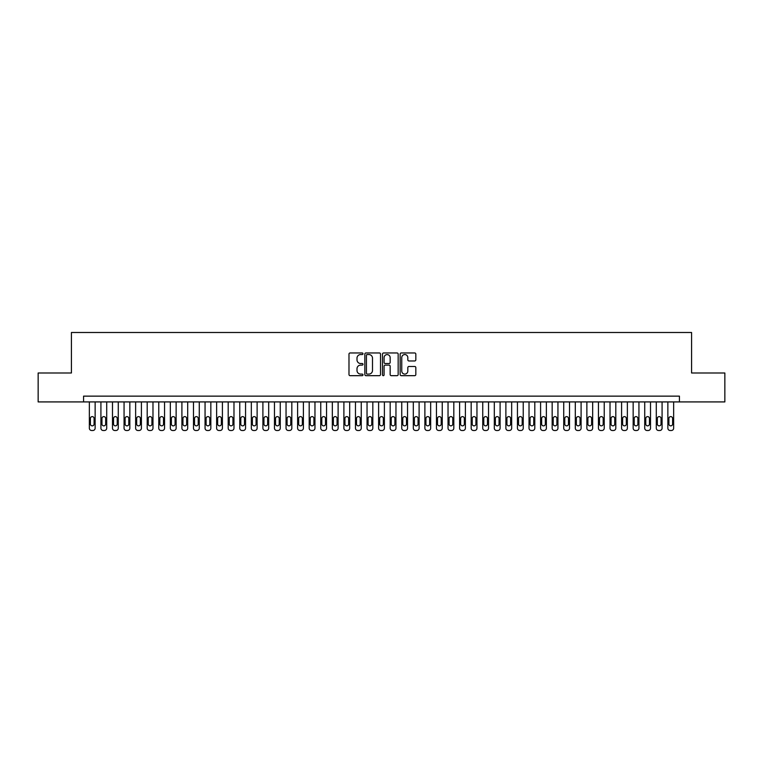 <?xml version="1.0" encoding="UTF-8"?>
<svg xmlns="http://www.w3.org/2000/svg" width="763" height="763" viewBox="0 0 763 763"><rect width="100%" height="100%" fill="white"/><g stroke="black" fill="none" stroke-linecap="round" stroke-linejoin="round"><path stroke-width="1.14" d="M362.988 353.755A0.792 0.792 0 0 0 362.196 352.964L350.122 352.964A1.135 1.135 0 0 0 348.987 354.099L348.987 374.538A1.135 1.135 0 0 0 350.122 375.673L362.196 375.673A0.792 0.792 0 0 0 362.988 374.881A0.792 0.792 0 0 0 362.196 374.089L360.632 374.089A3.634 3.634 0 0 1 356.998 370.456L356.998 368.748A3.634 3.634 0 0 1 360.632 365.115L362.196 365.115A0.792 0.792 0 0 0 362.988 364.313A0.792 0.792 0 0 0 362.196 363.522L360.632 363.522A3.634 3.634 0 0 1 356.998 359.888L356.998 358.181A3.634 3.634 0 0 1 360.632 354.547L362.196 354.547A0.792 0.792 0 0 0 362.988 353.755M414.69 360.966A1.135 1.135 0 0 0 415.825 359.831L415.825 354.099A1.135 1.135 0 0 0 414.69 352.964L401.29 352.964A1.135 1.135 0 0 0 400.155 354.099L400.155 374.538A1.135 1.135 0 0 0 401.29 375.673L414.69 375.673A1.135 1.135 0 0 0 415.825 374.538L415.825 367.613A1.135 1.135 0 0 0 414.69 366.478L408.958 366.478A1.135 1.135 0 0 0 407.824 367.613L407.824 371.047A3.042 3.042 0 0 1 404.781 374.089A3.042 3.042 0 0 1 401.748 371.047L401.748 357.589A3.042 3.042 0 0 1 404.781 354.547A3.042 3.042 0 0 1 407.824 357.589L407.824 359.831A1.135 1.135 0 0 0 408.958 360.966L414.69 360.966M83.568 401.92L38.15 401.92L38.15 372.993L71.417 372.993L71.417 332.496L691.583 332.496L691.583 372.993L724.85 372.993L724.85 401.92L679.432 401.92L679.432 396.14L83.568 396.14L83.568 401.92L679.432 401.92M380.508 354.099A1.135 1.135 0 0 0 379.373 352.964L365.973 352.964A1.135 1.135 0 0 0 364.838 354.099L364.838 374.538A1.135 1.135 0 0 0 365.973 375.673L379.373 375.673A1.135 1.135 0 0 0 380.508 374.538L380.508 354.099M383.627 352.964L397.027 352.964A1.135 1.135 0 0 1 398.162 354.099L398.162 374.538A1.135 1.135 0 0 1 397.027 375.673L391.295 375.673A1.135 1.135 0 0 1 390.16 374.538L390.16 366.25A1.135 1.135 0 0 0 389.025 365.115L385.22 365.115A1.135 1.135 0 0 0 384.085 366.25L384.085 374.881A0.792 0.792 0 0 1 383.293 375.673A0.792 0.792 0 0 1 382.492 374.881L382.492 354.099A1.135 1.135 0 0 1 383.627 352.964M367.222 354.547A0.792 0.792 0 0 0 366.421 355.348L366.421 373.288A0.792 0.792 0 0 0 367.222 374.089L368.863 374.089A3.634 3.634 0 0 0 372.497 370.456L372.497 358.181A3.634 3.634 0 0 0 368.863 354.547L367.222 354.547M390.16 357.647A3.042 3.042 0 0 0 387.118 354.604A3.042 3.042 0 0 0 384.085 357.647L384.085 362.387A1.135 1.135 0 0 0 385.22 363.522L389.025 363.522A1.135 1.135 0 0 0 390.16 362.387L390.16 357.647M95.137 401.92L95.137 428.186A2.318 2.318 90 0 1 92.819 430.504L91.665 430.504A2.318 2.318 90 0 1 89.347 428.186L89.347 401.92M94.097 424.018L94.097 418.467A1.85 1.85 90 0 0 92.237 416.617A1.85 1.85 90 0 0 90.387 418.467L90.387 424.018A1.85 1.85 90 0 0 92.237 425.868A1.85 1.85 90 0 0 94.097 424.018M106.706 401.92L106.706 428.186A2.318 2.318 90 0 1 104.388 430.504L103.234 430.504A2.318 2.318 90 0 1 100.916 428.186L100.916 401.92M105.666 424.018L105.666 418.467A1.85 1.85 90 0 0 103.816 416.617A1.85 1.85 90 0 0 101.956 418.467L101.956 424.018A1.85 1.85 90 0 0 103.816 425.868A1.85 1.85 90 0 0 105.666 424.018M118.275 401.92L118.275 428.186A2.318 2.318 90 0 1 115.957 430.504L114.803 430.504A2.318 2.318 90 0 1 112.485 428.186L112.485 401.92M117.235 424.018L117.235 418.467A1.85 1.85 90 0 0 115.385 416.617A1.85 1.85 90 0 0 113.534 418.467L113.534 424.018A1.85 1.85 90 0 0 115.385 425.868A1.85 1.85 90 0 0 117.235 424.018M129.844 401.92L129.844 428.186A2.318 2.318 90 0 1 127.535 430.504L126.372 430.504A2.318 2.318 90 0 1 124.064 428.186L124.064 401.92M128.804 424.018L128.804 418.467A1.85 1.85 90 0 0 126.954 416.617A1.85 1.85 90 0 0 125.103 418.467L125.103 424.018A1.85 1.85 90 0 0 126.954 425.868A1.85 1.85 90 0 0 128.804 424.018M141.413 401.92L141.413 428.186A2.318 2.318 90 0 1 139.104 430.504L137.941 430.504A2.318 2.318 90 0 1 135.633 428.186L135.633 401.92M140.373 424.018L140.373 418.467A1.85 1.85 90 0 0 138.523 416.617A1.85 1.85 90 0 0 136.672 418.467L136.672 424.018A1.85 1.85 90 0 0 138.523 425.868A1.85 1.85 90 0 0 140.373 424.018M152.982 401.92L152.982 428.186A2.318 2.318 90 0 1 150.673 430.504L149.51 430.504A2.318 2.318 90 0 1 147.202 428.186L147.202 401.92M151.942 424.018L151.942 418.467A1.85 1.85 90 0 0 150.092 416.617A1.85 1.85 90 0 0 148.241 418.467L148.241 424.018A1.85 1.85 90 0 0 150.092 425.868A1.85 1.85 90 0 0 151.942 424.018M164.56 401.92L164.56 428.186A2.318 2.318 90 0 1 162.242 430.504L161.088 430.504A2.318 2.318 90 0 1 158.771 428.186L158.771 401.92M163.511 424.018L163.511 418.467A1.85 1.85 90 0 0 161.661 416.617A1.85 1.85 90 0 0 159.81 418.467L159.81 424.018A1.85 1.85 90 0 0 161.661 425.868A1.85 1.85 90 0 0 163.511 424.018M176.129 401.92L176.129 428.186A2.318 2.318 90 0 1 173.811 430.504L172.657 430.504A2.318 2.318 90 0 1 170.34 428.186L170.34 401.92M175.089 424.018L175.089 418.467A1.85 1.85 90 0 0 173.23 416.617A1.85 1.85 90 0 0 171.379 418.467L171.379 424.018A1.85 1.85 90 0 0 173.23 425.868A1.85 1.85 90 0 0 175.089 424.018M187.698 401.92L187.698 428.186A2.318 2.318 90 0 1 185.38 430.504L184.226 430.504A2.318 2.318 90 0 1 181.909 428.186L181.909 401.92M186.658 424.018L186.658 418.467A1.85 1.85 90 0 0 184.808 416.617A1.85 1.85 90 0 0 182.948 418.467L182.948 424.018A1.85 1.85 90 0 0 184.808 425.868A1.85 1.85 90 0 0 186.658 424.018M199.267 401.92L199.267 428.186A2.318 2.318 90 0 1 196.949 430.504L195.795 430.504A2.318 2.318 90 0 1 193.478 428.186L193.478 401.92M198.227 424.018L198.227 418.467A1.85 1.85 90 0 0 196.377 416.617A1.85 1.85 90 0 0 194.527 418.467L194.527 424.018A1.85 1.85 90 0 0 196.377 425.868A1.85 1.85 90 0 0 198.227 424.018M210.836 401.92L210.836 428.186A2.318 2.318 90 0 1 208.528 430.504L207.364 430.504A2.318 2.318 90 0 1 205.056 428.186L205.056 401.92M209.796 424.018L209.796 418.467A1.85 1.85 90 0 0 207.946 416.617A1.85 1.85 90 0 0 206.096 418.467L206.096 424.018A1.85 1.85 90 0 0 207.946 425.868A1.85 1.85 90 0 0 209.796 424.018M222.405 401.92L222.405 428.186A2.318 2.318 90 0 1 220.097 430.504L218.933 430.504A2.318 2.318 90 0 1 216.625 428.186L216.625 401.92M221.365 424.018L221.365 418.467A1.85 1.85 90 0 0 219.515 416.617A1.85 1.85 90 0 0 217.665 418.467L217.665 424.018A1.85 1.85 90 0 0 219.515 425.868A1.85 1.85 90 0 0 221.365 424.018M233.974 401.92L233.974 428.186A2.318 2.318 90 0 1 231.666 430.504L230.502 430.504A2.318 2.318 90 0 1 228.194 428.186L228.194 401.92M232.934 424.018L232.934 418.467A1.85 1.85 90 0 0 231.084 416.617A1.85 1.85 90 0 0 229.234 418.467L229.234 424.018A1.85 1.85 90 0 0 231.084 425.868A1.85 1.85 90 0 0 232.934 424.018M245.552 401.92L245.552 428.186A2.318 2.318 90 0 1 243.235 430.504L242.081 430.504A2.318 2.318 90 0 1 239.763 428.186L239.763 401.92M244.503 424.018L244.503 418.467A1.85 1.85 90 0 0 242.653 416.617A1.85 1.85 90 0 0 240.803 418.467L240.803 424.018A1.85 1.85 90 0 0 242.653 425.868A1.85 1.85 90 0 0 244.503 424.018M257.121 401.92L257.121 428.186A2.318 2.318 90 0 1 254.804 430.504L253.65 430.504A2.318 2.318 90 0 1 251.332 428.186L251.332 401.92M256.082 424.018L256.082 418.467A1.85 1.85 90 0 0 254.222 416.617A1.85 1.85 90 0 0 252.372 418.467L252.372 424.018A1.85 1.85 90 0 0 254.222 425.868A1.85 1.85 90 0 0 256.082 424.018M268.69 401.92L268.69 428.186A2.318 2.318 90 0 1 266.373 430.504L265.219 430.504A2.318 2.318 90 0 1 262.901 428.186L262.901 401.92M267.651 424.018L267.651 418.467A1.85 1.85 90 0 0 265.801 416.617A1.85 1.85 90 0 0 263.941 418.467L263.941 424.018A1.85 1.85 90 0 0 265.801 425.868A1.85 1.85 90 0 0 267.651 424.018M280.259 401.92L280.259 428.186A2.318 2.318 90 0 1 277.942 430.504L276.788 430.504A2.318 2.318 90 0 1 274.47 428.186L274.47 401.92M279.22 424.018L279.22 418.467A1.85 1.85 90 0 0 277.37 416.617A1.85 1.85 90 0 0 275.519 418.467L275.519 424.018A1.85 1.85 90 0 0 277.37 425.868A1.85 1.85 90 0 0 279.22 424.018M291.828 401.92L291.828 428.186A2.318 2.318 90 0 1 289.52 430.504L288.357 430.504A2.318 2.318 90 0 1 286.049 428.186L286.049 401.92M290.789 424.018L290.789 418.467A1.85 1.85 90 0 0 288.939 416.617A1.85 1.85 90 0 0 287.088 418.467L287.088 424.018A1.85 1.85 90 0 0 288.939 425.868A1.85 1.85 90 0 0 290.789 424.018M303.397 401.92L303.397 428.186A2.318 2.318 90 0 1 301.089 430.504L299.926 430.504A2.318 2.318 90 0 1 297.618 428.186L297.618 401.92M302.358 424.018L302.358 418.467A1.85 1.85 90 0 0 300.508 416.617A1.85 1.85 90 0 0 298.657 418.467L298.657 424.018A1.85 1.85 90 0 0 300.508 425.868A1.85 1.85 90 0 0 302.358 424.018M314.966 401.92L314.966 428.186A2.318 2.318 90 0 1 312.658 430.504L311.495 430.504A2.318 2.318 90 0 1 309.187 428.186L309.187 401.92M313.927 424.018L313.927 418.467A1.85 1.85 90 0 0 312.077 416.617A1.85 1.85 90 0 0 310.226 418.467L310.226 424.018A1.85 1.85 90 0 0 312.077 425.868A1.85 1.85 90 0 0 313.927 424.018M326.545 401.92L326.545 428.186A2.318 2.318 90 0 1 324.227 430.504L323.073 430.504A2.318 2.318 90 0 1 320.756 428.186L320.756 401.92M325.496 424.018L325.496 418.467A1.85 1.85 90 0 0 323.646 416.617A1.85 1.85 90 0 0 321.795 418.467L321.795 424.018A1.85 1.85 90 0 0 323.646 425.868A1.85 1.85 90 0 0 325.496 424.018M338.114 401.92L338.114 428.186A2.318 2.318 90 0 1 335.796 430.504L334.642 430.504A2.318 2.318 90 0 1 332.325 428.186L332.325 401.92M337.074 424.018L337.074 418.467A1.85 1.85 90 0 0 335.215 416.617A1.85 1.85 90 0 0 333.364 418.467L333.364 424.018A1.85 1.85 90 0 0 335.215 425.868A1.85 1.85 90 0 0 337.074 424.018M349.683 401.92L349.683 428.186A2.318 2.318 90 0 1 347.365 430.504L346.211 430.504A2.318 2.318 90 0 1 343.894 428.186L343.894 401.92M348.643 424.018L348.643 418.467A1.85 1.85 90 0 0 346.793 416.617A1.85 1.85 90 0 0 344.933 418.467L344.933 424.018A1.85 1.85 90 0 0 346.793 425.868A1.85 1.85 90 0 0 348.643 424.018M361.252 401.92L361.252 428.186A2.318 2.318 90 0 1 358.934 430.504L357.78 430.504A2.318 2.318 90 0 1 355.463 428.186L355.463 401.92M360.212 424.018L360.212 418.467A1.85 1.85 90 0 0 358.362 416.617A1.85 1.85 90 0 0 356.512 418.467L356.512 424.018A1.85 1.85 90 0 0 358.362 425.868A1.85 1.85 90 0 0 360.212 424.018M372.821 401.92L372.821 428.186A2.318 2.318 90 0 1 370.513 430.504L369.349 430.504A2.318 2.318 90 0 1 367.041 428.186L367.041 401.92M371.781 424.018L371.781 418.467A1.85 1.85 90 0 0 369.931 416.617A1.85 1.85 90 0 0 368.081 418.467L368.081 424.018A1.85 1.85 90 0 0 369.931 425.868A1.85 1.85 90 0 0 371.781 424.018M384.39 401.92L384.39 428.186A2.318 2.318 90 0 1 382.082 430.504L380.918 430.504A2.318 2.318 90 0 1 378.61 428.186L378.61 401.92M383.35 424.018L383.35 418.467A1.85 1.85 90 0 0 381.5 416.617A1.85 1.85 90 0 0 379.65 418.467L379.65 424.018A1.85 1.85 90 0 0 381.5 425.868A1.85 1.85 90 0 0 383.35 424.018M395.959 401.92L395.959 428.186A2.318 2.318 90 0 1 393.651 430.504L392.487 430.504A2.318 2.318 90 0 1 390.179 428.186L390.179 401.92M394.919 424.018L394.919 418.467A1.85 1.85 90 0 0 393.069 416.617A1.85 1.85 90 0 0 391.219 418.467L391.219 424.018A1.85 1.85 90 0 0 393.069 425.868A1.85 1.85 90 0 0 394.919 424.018M407.537 401.92L407.537 428.186A2.318 2.318 90 0 1 405.22 430.504L404.066 430.504A2.318 2.318 90 0 1 401.748 428.186L401.748 401.92M406.488 424.018L406.488 418.467A1.85 1.85 90 0 0 404.638 416.617A1.85 1.85 90 0 0 402.788 418.467L402.788 424.018A1.85 1.85 90 0 0 404.638 425.868A1.85 1.85 90 0 0 406.488 424.018M419.106 401.92L419.106 428.186A2.318 2.318 90 0 1 416.789 430.504L415.635 430.504A2.318 2.318 90 0 1 413.317 428.186L413.317 401.92M418.067 424.018L418.067 418.467A1.85 1.85 90 0 0 416.207 416.617A1.85 1.85 90 0 0 414.357 418.467L414.357 424.018A1.85 1.85 90 0 0 416.207 425.868A1.85 1.85 90 0 0 418.067 424.018M430.675 401.92L430.675 428.186A2.318 2.318 90 0 1 428.358 430.504L427.204 430.504A2.318 2.318 90 0 1 424.886 428.186L424.886 401.92M429.636 424.018L429.636 418.467A1.85 1.85 90 0 0 427.785 416.617A1.85 1.85 90 0 0 425.926 418.467L425.926 424.018A1.85 1.85 90 0 0 427.785 425.868A1.85 1.85 90 0 0 429.636 424.018M442.244 401.92L442.244 428.186A2.318 2.318 90 0 1 439.927 430.504L438.773 430.504A2.318 2.318 90 0 1 436.455 428.186L436.455 401.92M441.205 424.018L441.205 418.467A1.85 1.85 90 0 0 439.354 416.617A1.85 1.85 90 0 0 437.504 418.467L437.504 424.018A1.85 1.85 90 0 0 439.354 425.868A1.85 1.85 90 0 0 441.205 424.018M453.813 401.92L453.813 428.186A2.318 2.318 90 0 1 451.505 430.504L450.342 430.504A2.318 2.318 90 0 1 448.034 428.186L448.034 401.92M452.774 424.018L452.774 418.467A1.85 1.85 90 0 0 450.923 416.617A1.85 1.85 90 0 0 449.073 418.467L449.073 424.018A1.85 1.85 90 0 0 450.923 425.868A1.85 1.85 90 0 0 452.774 424.018M465.382 401.92L465.382 428.186A2.318 2.318 90 0 1 463.074 430.504L461.911 430.504A2.318 2.318 90 0 1 459.603 428.186L459.603 401.92M464.343 424.018L464.343 418.467A1.85 1.85 90 0 0 462.492 416.617A1.85 1.85 90 0 0 460.642 418.467L460.642 424.018A1.85 1.85 90 0 0 462.492 425.868A1.85 1.85 90 0 0 464.343 424.018M476.951 401.92L476.951 428.186A2.318 2.318 90 0 1 474.643 430.504L473.48 430.504A2.318 2.318 90 0 1 471.172 428.186L471.172 401.92M475.912 424.018L475.912 418.467A1.85 1.85 90 0 0 474.061 416.617A1.85 1.85 90 0 0 472.211 418.467L472.211 424.018A1.85 1.85 90 0 0 474.061 425.868A1.85 1.85 90 0 0 475.912 424.018M488.53 401.92L488.53 428.186A2.318 2.318 90 0 1 486.212 430.504L485.058 430.504A2.318 2.318 90 0 1 482.741 428.186L482.741 401.92M487.481 424.018L487.481 418.467A1.85 1.85 90 0 0 485.63 416.617A1.85 1.85 90 0 0 483.78 418.467L483.78 424.018A1.85 1.85 90 0 0 485.63 425.868A1.85 1.85 90 0 0 487.481 424.018M500.099 401.92L500.099 428.186A2.318 2.318 90 0 1 497.781 430.504L496.627 430.504A2.318 2.318 90 0 1 494.31 428.186L494.31 401.92M499.059 424.018L499.059 418.467A1.85 1.85 90 0 0 497.199 416.617A1.85 1.85 90 0 0 495.349 418.467L495.349 424.018A1.85 1.85 90 0 0 497.199 425.868A1.85 1.85 90 0 0 499.059 424.018M511.668 401.92L511.668 428.186A2.318 2.318 90 0 1 509.35 430.504L508.196 430.504A2.318 2.318 90 0 1 505.879 428.186L505.879 401.92M510.628 424.018L510.628 418.467A1.85 1.85 90 0 0 508.778 416.617A1.85 1.85 90 0 0 506.918 418.467L506.918 424.018A1.85 1.85 90 0 0 508.778 425.868A1.85 1.85 90 0 0 510.628 424.018M523.237 401.92L523.237 428.186A2.318 2.318 90 0 1 520.919 430.504L519.765 430.504A2.318 2.318 90 0 1 517.448 428.186L517.448 401.92M522.197 424.018L522.197 418.467A1.85 1.85 90 0 0 520.347 416.617A1.85 1.85 90 0 0 518.497 418.467L518.497 424.018A1.85 1.85 90 0 0 520.347 425.868A1.85 1.85 90 0 0 522.197 424.018M534.806 401.92L534.806 428.186A2.318 2.318 90 0 1 532.498 430.504L531.334 430.504A2.318 2.318 90 0 1 529.026 428.186L529.026 401.92M533.766 424.018L533.766 418.467A1.85 1.85 90 0 0 531.916 416.617A1.85 1.85 90 0 0 530.066 418.467L530.066 424.018A1.85 1.85 90 0 0 531.916 425.868A1.85 1.85 90 0 0 533.766 424.018M546.375 401.92L546.375 428.186A2.318 2.318 90 0 1 544.067 430.504L542.903 430.504A2.318 2.318 90 0 1 540.595 428.186L540.595 401.92M545.335 424.018L545.335 418.467A1.85 1.85 90 0 0 543.485 416.617A1.85 1.85 90 0 0 541.635 418.467L541.635 424.018A1.85 1.85 90 0 0 543.485 425.868A1.85 1.85 90 0 0 545.335 424.018M557.944 401.92L557.944 428.186A2.318 2.318 90 0 1 555.636 430.504L554.472 430.504A2.318 2.318 90 0 1 552.164 428.186L552.164 401.92M556.904 424.018L556.904 418.467A1.85 1.85 90 0 0 555.054 416.617A1.85 1.85 90 0 0 553.204 418.467L553.204 424.018A1.85 1.85 90 0 0 555.054 425.868A1.85 1.85 90 0 0 556.904 424.018M569.522 401.92L569.522 428.186A2.318 2.318 90 0 1 567.205 430.504L566.051 430.504A2.318 2.318 90 0 1 563.733 428.186L563.733 401.92M568.473 424.018L568.473 418.467A1.85 1.85 90 0 0 566.623 416.617A1.85 1.85 90 0 0 564.773 418.467L564.773 424.018A1.85 1.85 90 0 0 566.623 425.868A1.85 1.85 90 0 0 568.473 424.018M581.091 401.92L581.091 428.186A2.318 2.318 90 0 1 578.774 430.504L577.62 430.504A2.318 2.318 90 0 1 575.302 428.186L575.302 401.92M580.052 424.018L580.052 418.467A1.85 1.85 90 0 0 578.192 416.617A1.85 1.85 90 0 0 576.342 418.467L576.342 424.018A1.85 1.85 90 0 0 578.192 425.868A1.85 1.85 90 0 0 580.052 424.018M592.66 401.92L592.66 428.186A2.318 2.318 90 0 1 590.343 430.504L589.189 430.504A2.318 2.318 90 0 1 586.871 428.186L586.871 401.92M591.621 424.018L591.621 418.467A1.85 1.85 90 0 0 589.77 416.617A1.85 1.85 90 0 0 587.911 418.467L587.911 424.018A1.85 1.85 90 0 0 589.77 425.868A1.85 1.85 90 0 0 591.621 424.018M604.229 401.92L604.229 428.186A2.318 2.318 90 0 1 601.912 430.504L600.758 430.504A2.318 2.318 90 0 1 598.44 428.186L598.44 401.92M603.19 424.018L603.19 418.467A1.85 1.85 90 0 0 601.339 416.617A1.85 1.85 90 0 0 599.489 418.467L599.489 424.018A1.85 1.85 90 0 0 601.339 425.868A1.85 1.85 90 0 0 603.19 424.018M615.798 401.92L615.798 428.186A2.318 2.318 90 0 1 613.49 430.504L612.327 430.504A2.318 2.318 90 0 1 610.019 428.186L610.019 401.92M614.759 424.018L614.759 418.467A1.85 1.85 90 0 0 612.908 416.617A1.85 1.85 90 0 0 611.058 418.467L611.058 424.018A1.85 1.85 90 0 0 612.908 425.868A1.85 1.85 90 0 0 614.759 424.018M627.367 401.92L627.367 428.186A2.318 2.318 90 0 1 625.059 430.504L623.896 430.504A2.318 2.318 90 0 1 621.587 428.186L621.587 401.92M626.328 424.018L626.328 418.467A1.85 1.85 90 0 0 624.477 416.617A1.85 1.85 90 0 0 622.627 418.467L622.627 424.018A1.85 1.85 90 0 0 624.477 425.868A1.85 1.85 90 0 0 626.328 424.018M638.936 401.92L638.936 428.186A2.318 2.318 90 0 1 636.628 430.504L635.465 430.504A2.318 2.318 90 0 1 633.156 428.186L633.156 401.92M637.897 424.018L637.897 418.467A1.85 1.85 90 0 0 636.046 416.617A1.85 1.85 90 0 0 634.196 418.467L634.196 424.018A1.85 1.85 90 0 0 636.046 425.868A1.85 1.85 90 0 0 637.897 424.018M650.515 401.92L650.515 428.186A2.318 2.318 90 0 1 648.197 430.504L647.043 430.504A2.318 2.318 90 0 1 644.725 428.186L644.725 401.92M649.466 424.018L649.466 418.467A1.85 1.85 90 0 0 647.615 416.617A1.85 1.85 90 0 0 645.765 418.467L645.765 424.018A1.85 1.85 90 0 0 647.615 425.868A1.85 1.85 90 0 0 649.466 424.018M662.084 401.92L662.084 428.186A2.318 2.318 90 0 1 659.766 430.504L658.612 430.504A2.318 2.318 90 0 1 656.294 428.186L656.294 401.92M661.044 424.018L661.044 418.467A1.85 1.85 90 0 0 659.184 416.617A1.85 1.85 90 0 0 657.334 418.467L657.334 424.018A1.85 1.85 90 0 0 659.184 425.868A1.85 1.85 90 0 0 661.044 424.018M673.653 401.92L673.653 428.186A2.318 2.318 90 0 1 671.335 430.504L670.181 430.504A2.318 2.318 90 0 1 667.863 428.186L667.863 401.92M672.613 424.018L672.613 418.467A1.85 1.85 90 0 0 670.763 416.617A1.85 1.85 90 0 0 668.903 418.467L668.903 424.018A1.85 1.85 90 0 0 670.763 425.868A1.85 1.85 90 0 0 672.613 424.018"/></g></svg>
